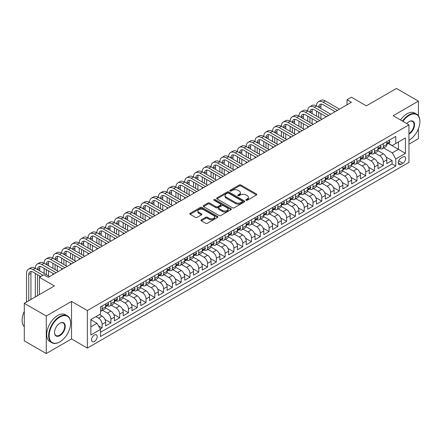 <?xml version="1.0" encoding="UTF-8"?>
<svg xmlns="http://www.w3.org/2000/svg" width="442" height="442" viewBox="0 0 442 442"><rect width="100%" height="100%" fill="white"/><g stroke="black" fill="none" stroke-linecap="round" stroke-linejoin="round"><path stroke-width="0.66" d="M246.067 200.265A0.856 0.492 0 0 0 247.277 200.265L256.443 194.972A1.221 0.702 0 0 0 256.796 194.474A1.221 0.702 0 0 0 256.443 193.977L240.912 185.016A1.221 0.702 0 0 0 239.188 185.016L230.028 190.303A0.856 0.492 0 0 0 229.774 190.651A0.856 0.492 0 0 0 230.028 191.005A0.856 0.492 0 0 0 231.232 191.005L232.42 190.32A3.901 2.254 0 0 1 237.94 190.32L239.232 191.066A3.901 2.254 0 0 1 240.376 192.657A3.901 2.254 0 0 1 239.232 194.253L238.045 194.939A0.856 0.492 0 0 0 237.796 195.287A0.856 0.492 0 0 0 238.045 195.635A0.856 0.492 0 0 0 239.255 195.635L240.442 194.95A3.901 2.254 0 0 1 245.962 194.95L247.255 195.695A3.901 2.254 0 0 1 248.398 197.287A3.901 2.254 0 0 1 247.255 198.883L246.067 199.569A0.856 0.492 0 0 0 245.818 199.917A0.856 0.492 0 0 0 246.067 200.265L246.067 199.569M94.378 341.489A3.978 2.298 120 0 0 96.975 337.986A3.978 2.298 120 0 0 96.362 334.798A3.978 2.298 120 0 0 94.378 334.997A3.978 2.298 120 0 0 91.776 338.5A3.978 2.298 120 0 0 92.389 341.688A3.978 2.298 120 0 0 94.378 341.489M201.325 219.773A1.221 0.702 0 0 0 200.966 220.271A1.221 0.702 0 0 0 201.325 220.768L205.679 223.282A1.221 0.702 0 0 0 207.403 223.282L217.586 217.409A1.221 0.702 0 0 0 217.939 216.912A1.221 0.702 0 0 0 217.586 216.414L202.06 207.447A1.221 0.702 0 0 0 200.331 207.447L190.154 213.326A1.221 0.702 0 0 0 189.8 213.823A1.221 0.702 0 0 0 190.154 214.32L195.414 217.359A1.221 0.702 0 0 0 197.143 217.359L201.497 214.845A1.221 0.702 0 0 0 201.856 214.342A1.221 0.702 0 0 0 201.497 213.845L198.889 212.342A3.265 1.884 0 0 1 197.933 211.011A3.265 1.884 0 0 1 199.944 209.27A3.265 1.884 0 0 1 203.502 209.674L213.724 215.58A3.265 1.884 0 0 1 214.679 216.912A3.265 1.884 0 0 1 212.663 218.652A3.265 1.884 0 0 1 209.11 218.243L207.403 217.26A1.221 0.702 0 0 0 205.679 217.26L201.325 219.773L201.325 220.768L205.679 218.271L205.679 217.26M418.408 115.76L418.408 101.141L396.435 88.461L366.341 105.837L351.401 97.212L347.009 99.748L351.401 102.284L48.244 277.311L43.846 274.775L39.454 277.311L39.454 294.56M46.266 315.997L46.266 353.539L71.527 338.953L71.527 301.411L46.266 315.997L24.299 303.311L54.394 285.935L39.454 277.311M71.527 301.411L87.345 310.544L408.961 124.859L408.961 162.402L87.345 348.086L87.345 310.544M418.408 101.141L393.142 115.727L408.961 124.859M232.503 207.795A1.221 0.702 0 0 0 234.232 207.795L244.409 201.922A1.221 0.702 0 0 0 244.763 201.425A1.221 0.702 0 0 0 244.409 200.922L228.884 191.961A1.221 0.702 0 0 0 227.155 191.961L216.978 197.839A1.221 0.702 0 0 0 216.624 198.336A1.221 0.702 0 0 0 216.978 198.834L232.503 207.795M214.342 200.447A0.856 0.492 0 0 1 215.21 200.569L215.21 199.557L230.995 208.668A1.221 0.702 0 0 1 231.354 209.165A1.221 0.702 0 0 1 230.995 209.663L220.818 215.541A1.221 0.702 0 0 1 219.094 215.541L203.569 206.574L203.569 205.58A1.221 0.702 0 0 0 203.209 206.077A1.221 0.702 0 0 0 203.569 206.574M203.569 205.58L207.922 203.066A1.221 0.702 0 0 1 209.646 203.066L215.945 206.701A1.221 0.702 0 0 0 217.668 206.701L220.558 205.033A1.221 0.702 0 0 0 220.917 204.535A1.221 0.702 0 0 0 220.558 204.038L214.005 200.254A0.856 0.492 0 0 1 213.751 199.906A0.856 0.492 0 0 1 214.282 199.447A0.856 0.492 0 0 1 215.21 199.557M46.266 353.539L24.299 340.859L24.299 303.311M408.961 144.142L418.408 138.689L418.408 128.755M100.284 328.997L102.108 327.947L98.461 325.842M95.958 316.632L98.594 318.152A4.973 2.867 60 0 1 102.108 324.24L105.621 322.212L105.621 325.914L110.898 322.87L104.953 319.439M102.511 310.267L107.378 313.08A4.973 2.867 60 0 1 110.898 319.168L114.412 317.141L114.412 320.842L119.683 317.798L113.738 314.367M111.296 305.195L116.169 308.008A4.973 2.867 60 0 1 119.683 314.096L123.196 312.063L123.196 315.77L128.467 312.726L122.528 309.295M120.086 300.124L124.953 302.936A4.973 2.867 60 0 1 128.467 309.024L131.987 306.991L131.987 310.698L137.258 307.654L131.313 304.223M128.871 295.046L133.744 297.858A4.973 2.867 60 0 1 137.258 303.947L140.771 301.919L140.771 305.621L146.042 302.577L140.103 299.146M137.661 289.974L142.528 292.786A4.973 2.867 60 0 1 146.042 298.875L149.562 296.847L149.562 300.549L154.833 297.505L148.888 294.074M146.446 284.902L151.319 287.714A4.973 2.867 60 0 1 154.833 293.803L158.347 291.77L158.347 295.477L163.617 292.433L157.678 289.002M155.23 279.83L160.103 282.642A4.973 2.867 60 0 1 163.617 288.731L167.131 286.698L167.131 290.405L172.408 287.361L166.463 283.93M164.021 274.753L168.894 277.565A4.973 2.867 60 0 1 172.408 283.654L175.922 281.626L175.922 285.328L181.192 282.283L175.253 278.852M172.805 269.681L177.678 272.493A4.973 2.867 60 0 1 181.192 278.582L184.706 276.554L184.706 280.256L189.983 277.211L184.038 273.78M181.596 264.609L186.469 267.421A4.973 2.867 60 0 1 189.983 273.51L193.497 271.482L193.497 275.184L198.767 272.139L192.828 268.708M190.38 259.537L195.253 262.349A4.973 2.867 60 0 1 198.767 268.438L202.281 266.404L202.281 270.112L207.558 267.067L201.613 263.636M199.171 254.459L204.038 257.272A4.973 2.867 60 0 1 207.558 263.36L211.072 261.332L211.072 265.034L216.342 261.99L210.398 258.559M207.955 249.387L212.829 252.2A4.973 2.867 60 0 1 216.342 258.288L219.856 256.261L219.856 259.962L225.133 256.918L219.188 253.487M216.746 244.315L221.613 247.128A4.973 2.867 60 0 1 225.133 253.216L228.647 251.189L228.647 254.89L233.917 251.846L227.973 248.415M225.53 239.244L230.404 242.056A4.973 2.867 60 0 1 233.917 248.144L237.431 246.111L237.431 249.818L242.702 246.774L236.763 243.343M234.321 234.166L239.188 236.978A4.973 2.867 60 0 1 242.702 243.067L246.222 241.039L246.222 244.741L251.492 241.697L245.548 238.266M243.106 229.094L247.979 231.906A4.973 2.867 60 0 1 251.492 237.995L255.006 235.967L255.006 239.669L260.277 236.625L254.338 233.194M251.896 224.022L256.763 226.834A4.973 2.867 60 0 1 260.277 232.923L263.797 230.895L263.797 234.597L269.067 231.553L263.123 228.122M260.681 218.95L265.554 221.762A4.973 2.867 60 0 1 269.067 227.851L272.581 225.818L272.581 229.525L277.852 226.481L271.913 223.05M269.465 213.873L274.338 216.69A4.973 2.867 60 0 1 277.852 222.774L281.366 220.746L281.366 224.448L286.643 221.403L280.698 217.972M278.256 208.801L283.129 211.613A4.973 2.867 60 0 1 286.643 217.702L290.156 215.674L290.156 219.376L295.427 216.331L289.488 212.9M287.04 203.729L291.913 206.541A4.973 2.867 60 0 1 295.427 212.63L298.941 210.602L298.941 214.304L304.218 211.259L298.273 207.828M295.831 198.657L300.698 201.469A4.973 2.867 60 0 1 304.218 207.558L307.731 205.524L307.731 209.232L313.002 206.187L307.057 202.756M304.615 193.585L309.488 196.397A4.973 2.867 60 0 1 313.002 202.48L316.516 200.453L316.516 204.154L321.793 201.116L315.848 197.685M313.406 188.507L318.273 191.32A4.973 2.867 60 0 1 321.793 197.408L325.306 195.381L325.306 199.082L330.577 196.038L324.632 192.607M322.19 183.436L327.063 186.248A4.973 2.867 60 0 1 330.577 192.336L334.091 190.309L334.091 194.01L339.362 190.966L333.423 187.535M330.981 178.364L335.848 181.176A4.973 2.867 60 0 1 339.362 187.264L342.882 185.231L342.882 188.938L348.152 185.894L342.207 182.463M339.765 173.292L344.638 176.104A4.973 2.867 60 0 1 348.152 182.187L351.666 180.159L351.666 183.861L356.937 180.822L350.998 177.391M348.556 168.214L353.423 171.026A4.973 2.867 60 0 1 356.937 177.115L360.457 175.087L360.457 178.789L365.727 175.745L359.782 172.314M357.34 163.142L362.213 165.954A4.973 2.867 60 0 1 365.727 172.043L369.241 170.015L369.241 173.717L374.512 170.673L368.573 167.242M366.125 158.07L370.998 160.882A4.973 2.867 60 0 1 374.512 166.971L378.026 164.938L378.026 168.645L383.302 165.601L383.302 161.894A4.973 2.867 -120 0 0 379.788 155.811L374.915 152.998M377.358 162.17L383.302 165.601M105.621 322.212A4.973 2.867 -120 0 0 102.108 316.124L99.472 314.605M114.412 317.141A4.973 2.867 -120 0 0 110.898 311.052L105.461 307.914M123.196 312.063A4.973 2.867 -120 0 0 119.683 305.98L114.246 302.842M131.987 306.991A4.973 2.867 -120 0 0 128.467 300.903L123.036 297.764M140.771 301.919A4.973 2.867 -120 0 0 137.258 295.831L131.821 292.692M149.562 296.847A4.973 2.867 -120 0 0 146.042 290.759L140.611 287.62M158.347 291.77A4.973 2.867 -120 0 0 154.833 285.687L149.396 282.548M167.131 286.698A4.973 2.867 -120 0 0 163.617 280.609L158.186 277.471M175.922 281.626A4.973 2.867 -120 0 0 172.408 275.537L166.971 272.399M184.706 276.554A4.973 2.867 -120 0 0 181.192 270.465L175.761 267.327M193.497 271.482A4.973 2.867 -120 0 0 189.983 265.393L184.546 262.255M202.281 266.404A4.973 2.867 -120 0 0 198.767 260.316L193.336 257.183M211.072 261.332A4.973 2.867 -120 0 0 207.558 255.244L202.121 252.106M219.856 256.261A4.973 2.867 -120 0 0 216.342 250.172L210.906 247.034M228.647 251.189A4.973 2.867 -120 0 0 225.133 245.1L219.696 241.962M237.431 246.111A4.973 2.867 -120 0 0 233.917 240.023L228.481 236.89M246.222 241.039A4.973 2.867 -120 0 0 242.702 234.951L237.271 231.812M255.006 235.967A4.973 2.867 -120 0 0 251.492 229.879L246.056 226.74M263.797 230.895A4.973 2.867 -120 0 0 260.277 224.807L254.846 221.669M272.581 225.818A4.973 2.867 -120 0 0 269.067 219.729L263.631 216.597M281.366 220.746A4.973 2.867 -120 0 0 277.852 214.657L272.421 211.519M290.156 215.674A4.973 2.867 -120 0 0 286.643 209.585L281.206 206.447M298.941 210.602A4.973 2.867 -120 0 0 295.427 204.513L289.996 201.375M307.731 205.524A4.973 2.867 -120 0 0 304.218 199.436L298.781 196.303M316.516 200.453A4.973 2.867 -120 0 0 313.002 194.364L307.571 191.226M325.306 195.381A4.973 2.867 -120 0 0 321.793 189.292L316.356 186.154M334.091 190.309A4.973 2.867 -120 0 0 330.577 184.22L325.141 181.082M342.882 185.231A4.973 2.867 -120 0 0 339.362 179.148L333.931 176.01M351.666 180.159A4.973 2.867 -120 0 0 348.152 174.071L342.716 170.932M360.457 175.087A4.973 2.867 -120 0 0 356.937 168.999L351.506 165.861M369.241 170.015A4.973 2.867 -120 0 0 365.727 163.927L360.291 160.789M378.026 164.938A4.973 2.867 -120 0 0 374.512 158.855L369.081 155.717M402.894 156.976L400.966 158.092A3.851 2.227 120 0 0 398.446 161.485A3.851 2.227 120 0 0 399.038 164.573A3.851 2.227 120 0 0 400.966 164.38L402.894 163.264A3.851 2.227 120 0 0 405.413 159.871A3.851 2.227 120 0 0 404.822 156.783A3.851 2.227 120 0 0 402.894 156.976M90.859 326.881L97.013 323.329L100.527 329.417L100.527 336.517L395.778 166.054L395.778 158.954L392.264 152.866L383.7 147.921M100.527 329.417L90.859 334.997L90.859 319.572L100.527 313.991L100.527 306.892L395.778 136.429L395.778 143.528L405.447 137.948L405.447 153.374L395.778 158.954M107.334 305.748L107.378 305.776A4.973 2.867 60 0 0 109.865 306.019L113.379 303.991A4.973 2.867 -120 0 0 114.412 301.715L114.412 298.875M116.124 300.676L116.169 300.704A4.973 2.867 60 0 0 118.655 300.947L122.169 298.919A4.973 2.867 -120 0 0 123.196 296.643L123.196 293.803M124.909 295.604L124.953 295.626A4.973 2.867 60 0 0 127.44 295.875L130.954 293.847A4.973 2.867 -120 0 0 131.987 291.571L131.987 288.725M133.694 290.527L133.744 290.554A4.973 2.867 60 0 0 136.23 290.803L139.744 288.77A4.973 2.867 -120 0 0 140.771 286.493L140.771 283.654M142.484 285.455L142.528 285.482A4.973 2.867 60 0 0 145.015 285.725L148.529 283.698A4.973 2.867 -120 0 0 149.562 281.421L149.562 278.582M151.269 280.383L151.319 280.41A4.973 2.867 60 0 0 153.805 280.653L157.319 278.626A4.973 2.867 -120 0 0 158.347 276.349L158.347 273.51M160.059 275.311L160.103 275.333A4.973 2.867 60 0 0 162.59 275.581L166.104 273.554A4.973 2.867 -120 0 0 167.131 271.277L167.131 268.438M168.844 270.233L168.894 270.261A4.973 2.867 60 0 0 171.374 270.51L174.894 268.476A4.973 2.867 -120 0 0 175.922 266.206L175.922 263.36M177.634 265.161L177.678 265.189A4.973 2.867 60 0 0 180.165 265.432L183.679 263.404A4.973 2.867 -120 0 0 184.706 261.128L184.706 258.288M186.419 260.089L186.469 260.117A4.973 2.867 60 0 0 188.949 260.36L192.469 258.332A4.973 2.867 -120 0 0 193.497 256.056L193.497 253.216M195.209 255.017L195.253 255.04A4.973 2.867 60 0 0 197.74 255.288L201.254 253.26A4.973 2.867 -120 0 0 202.281 250.984L202.281 248.144M203.994 249.94L204.038 249.968A4.973 2.867 60 0 0 206.524 250.216L210.038 248.183A4.973 2.867 -120 0 0 211.072 245.912L211.072 243.067M212.784 244.868L212.829 244.896A4.973 2.867 60 0 0 215.315 245.139L218.829 243.111A4.973 2.867 -120 0 0 219.856 240.835L219.856 237.995M221.569 239.796L221.613 239.824A4.973 2.867 60 0 0 224.1 240.067L227.613 238.039A4.973 2.867 -120 0 0 228.647 235.763L228.647 232.923M230.354 234.724L230.404 234.746A4.973 2.867 60 0 0 232.89 234.995L236.404 232.967A4.973 2.867 -120 0 0 237.431 230.691L237.431 227.851M239.144 229.647L239.188 229.674A4.973 2.867 60 0 0 241.675 229.923L245.188 227.89A4.973 2.867 -120 0 0 246.222 225.619L246.222 222.774M247.929 224.575L247.979 224.602A4.973 2.867 60 0 0 250.465 224.851L253.979 222.818A4.973 2.867 -120 0 0 255.006 220.541L255.006 217.702M256.719 219.503L256.763 219.53A4.973 2.867 60 0 0 259.25 219.773L262.763 217.746A4.973 2.867 -120 0 0 263.797 215.469L263.797 212.63M265.504 214.431L265.554 214.453A4.973 2.867 60 0 0 268.034 214.702L271.554 212.674A4.973 2.867 -120 0 0 272.581 210.398L272.581 207.558M274.294 209.353L274.338 209.381A4.973 2.867 60 0 0 276.825 209.63L280.339 207.596A4.973 2.867 -120 0 0 281.366 205.326L281.366 202.48M283.079 204.281L283.129 204.309A4.973 2.867 60 0 0 285.609 204.558L289.129 202.524A4.973 2.867 -120 0 0 290.156 200.248L290.156 197.408M291.869 199.209L291.913 199.237A4.973 2.867 60 0 0 294.4 199.48L297.914 197.452A4.973 2.867 -120 0 0 298.941 195.176L298.941 192.336M300.654 194.137L300.698 194.16A4.973 2.867 60 0 0 303.184 194.408L306.698 192.38A4.973 2.867 -120 0 0 307.731 190.104L307.731 187.264M309.444 189.06L309.488 189.088A4.973 2.867 60 0 0 311.975 189.336L315.489 187.309A4.973 2.867 -120 0 0 316.516 185.032L316.516 182.187M318.229 183.988L318.273 184.016A4.973 2.867 60 0 0 320.759 184.264L324.273 182.231A4.973 2.867 -120 0 0 325.306 179.955L325.306 177.115M327.014 178.916L327.063 178.944A4.973 2.867 60 0 0 329.55 179.187L333.064 177.159A4.973 2.867 -120 0 0 334.091 174.883L334.091 172.043M335.804 173.844L335.848 173.872A4.973 2.867 60 0 0 338.334 174.115L341.848 172.087A4.973 2.867 -120 0 0 342.882 169.811L342.882 166.971M344.589 168.767L344.638 168.794A4.973 2.867 60 0 0 347.125 169.043L350.639 167.015A4.973 2.867 -120 0 0 351.666 164.739L351.666 161.894M353.379 163.695L353.423 163.722A4.973 2.867 60 0 0 355.909 163.971L359.423 161.938A4.973 2.867 -120 0 0 360.457 159.661L360.457 156.822M362.164 158.623L362.213 158.65A4.973 2.867 60 0 0 364.694 158.893L368.214 156.866A4.973 2.867 -120 0 0 369.241 154.59L369.241 151.75M370.954 153.551L370.998 153.578A4.973 2.867 60 0 0 373.484 153.822L376.998 151.794A4.973 2.867 -120 0 0 378.026 149.518L378.026 146.678M100.527 332.257L392.087 163.927L392.087 160.529L386.816 163.573L386.816 159.866A4.973 2.867 -120 0 0 383.302 153.777L377.866 150.639M379.739 148.479L379.788 148.501A4.973 2.867 -120 0 0 382.269 148.75A4.973 2.867 -120 0 0 383.302 146.473L383.302 143.633M382.269 148.75L385.789 146.722A4.973 2.867 -120 0 0 386.816 144.446L386.816 141.6M102.108 305.98L102.108 308.82A4.973 2.867 60 0 1 101.08 311.096A4.973 2.867 60 0 1 100.527 311.295M101.08 311.096L104.594 309.063A4.973 2.867 -120 0 0 105.621 306.787L105.621 303.947M110.898 300.903L110.898 303.748A4.973 2.867 60 0 1 109.865 306.019M119.683 295.831L119.683 298.67A4.973 2.867 60 0 1 118.655 300.947M128.467 290.759L128.467 293.599A4.973 2.867 60 0 1 127.44 295.875M137.258 285.687L137.258 288.527A4.973 2.867 60 0 1 136.23 290.803M146.042 280.609L146.042 283.455A4.973 2.867 60 0 1 145.015 285.725M154.833 275.537L154.833 278.377A4.973 2.867 60 0 1 153.805 280.653M163.617 270.465L163.617 273.305A4.973 2.867 60 0 1 162.59 275.581M172.408 265.393L172.408 268.233A4.973 2.867 60 0 1 171.374 270.51M181.192 260.316L181.192 263.161A4.973 2.867 60 0 1 180.165 265.432M189.983 255.244L189.983 258.084A4.973 2.867 60 0 1 188.949 260.36M198.767 250.172L198.767 253.012A4.973 2.867 60 0 1 197.74 255.288M207.558 245.1L207.558 247.94A4.973 2.867 60 0 1 206.524 250.216M216.342 240.023L216.342 242.868A4.973 2.867 60 0 1 215.315 245.139M225.133 234.951L225.133 237.79A4.973 2.867 60 0 1 224.1 240.067M233.917 229.879L233.917 232.719A4.973 2.867 60 0 1 232.89 234.995M242.702 224.807L242.702 227.647A4.973 2.867 60 0 1 241.675 229.923M251.492 219.729L251.492 222.575A4.973 2.867 60 0 1 250.465 224.851M260.277 214.657L260.277 217.497A4.973 2.867 60 0 1 259.25 219.773M269.067 209.585L269.067 212.425A4.973 2.867 60 0 1 268.034 214.702M277.852 204.513L277.852 207.353A4.973 2.867 60 0 1 276.825 209.63M286.643 199.436L286.643 202.281A4.973 2.867 60 0 1 285.609 204.558M295.427 194.364L295.427 197.204A4.973 2.867 60 0 1 294.4 199.48M304.218 189.292L304.218 192.132A4.973 2.867 60 0 1 303.184 194.408M313.002 184.22L313.002 187.06A4.973 2.867 60 0 1 311.975 189.336M321.793 179.143L321.793 181.988A4.973 2.867 60 0 1 320.759 184.264M330.577 174.071L330.577 176.91A4.973 2.867 60 0 1 329.55 179.187M339.362 168.999L339.362 171.839A4.973 2.867 60 0 1 338.334 174.115M348.152 163.927L348.152 166.767A4.973 2.867 60 0 1 347.125 169.043M356.937 158.849L356.937 161.695A4.973 2.867 60 0 1 355.909 163.971M365.727 153.777L365.727 156.617A4.973 2.867 60 0 1 364.694 158.893M374.512 148.705L374.512 151.545A4.973 2.867 60 0 1 373.484 153.822M374.512 166.971L374.512 170.673M365.727 172.043L365.727 175.745M356.937 177.115L356.937 180.822M348.152 182.187L348.152 185.894M339.362 187.264L339.362 190.966M330.577 192.336L330.577 196.038M321.793 197.408L321.793 201.116M313.002 202.48L313.002 206.187M304.218 207.558L304.218 211.259M295.427 212.63L295.427 216.331M286.643 217.702L286.643 221.403M277.852 222.774L277.852 226.481M269.067 227.851L269.067 231.553M260.277 232.923L260.277 236.625M251.492 237.995L251.492 241.697M242.702 243.067L242.702 246.774M233.917 248.144L233.917 251.846M225.133 253.216L225.133 256.918M216.342 258.288L216.342 261.99M207.558 263.36L207.558 267.067M198.767 268.438L198.767 272.139M189.983 273.51L189.983 277.211M181.192 278.582L181.192 282.283M172.408 283.654L172.408 287.361M163.617 288.731L163.617 292.433M154.833 293.803L154.833 297.505M146.042 298.875L146.042 302.577M137.258 303.947L137.258 307.654M128.467 309.024L128.467 312.726M119.683 314.096L119.683 317.798M110.898 319.168L110.898 322.87M102.108 324.24L102.108 327.947M97.013 323.329L90.859 319.776M392.264 152.866L398.413 149.313L398.413 142.009L405.447 137.948M388.352 143.506L405.447 153.374M388.529 143.401L392.264 145.562L395.778 143.528M71.527 338.953L87.345 348.086M347.009 99.748L347.009 104.82M386.148 157.098L392.087 160.529M392.087 163.927L395.778 166.054M246.409 200.386L247.255 199.9A3.901 2.254 0 0 0 248.398 198.303L248.398 197.287M240.376 192.657L240.376 193.673A3.901 2.254 0 0 1 239.232 195.265L238.387 195.756M256.426 194.983L240.912 186.027A1.221 0.702 0 0 0 239.188 186.027L230.365 191.121M244.393 201.928L228.884 192.977A1.221 0.702 0 0 0 227.155 192.977L216.994 198.845M242.249 201.773A0.856 0.492 0 0 0 242.503 201.425A0.856 0.492 0 0 0 242.249 201.071L228.625 193.204A0.856 0.492 0 0 0 227.415 193.204L226.166 193.928A3.901 2.254 0 0 0 225.022 195.524A3.901 2.254 0 0 0 226.166 197.115L235.481 202.491A3.901 2.254 0 0 0 241 202.491L242.249 201.773L242.249 202.784A0.856 0.492 0 0 0 242.503 202.436L242.503 201.425M225.022 195.524L225.022 196.535A3.901 2.254 0 0 0 226.166 198.132L226.166 197.115M242.249 202.784L241 203.508A3.901 2.254 0 0 1 235.481 203.508L226.166 198.132M203.585 206.585L207.922 204.082L207.922 203.066M220.917 204.535L220.917 205.552A1.221 0.702 0 0 1 220.558 206.049L217.668 207.718A1.221 0.702 0 0 1 215.945 207.718L209.646 204.082A1.221 0.702 0 0 0 207.922 204.082M215.21 200.569L230.978 209.674M222.481 210.475A3.265 1.884 0 0 0 226.033 210.884A3.265 1.884 0 0 0 228.05 209.143A3.265 1.884 0 0 0 227.094 207.812L223.492 205.729A1.221 0.702 0 0 0 221.768 205.729L218.878 207.397A1.221 0.702 0 0 0 218.519 207.895A1.221 0.702 0 0 0 218.878 208.392L222.481 210.475L222.481 211.486A3.265 1.884 0 0 0 226.033 211.895A3.265 1.884 0 0 0 228.05 210.154L228.05 209.143M218.519 207.895L218.519 208.911A1.221 0.702 0 0 0 218.878 209.409L218.878 208.392M222.481 211.486L218.878 209.409M214.679 216.912L214.679 217.923A3.265 1.884 0 0 1 212.663 219.663A3.265 1.884 0 0 1 209.11 219.254L207.403 218.271A1.221 0.702 0 0 0 205.679 218.271M197.933 211.011L197.933 212.022A3.265 1.884 0 0 0 198.889 213.353L198.889 212.342M201.48 214.851L198.889 213.353M217.586 216.414L217.586 217.409L202.06 208.464A1.221 0.702 0 0 0 200.331 208.464L190.171 214.331M389.142 140.258L389.894 141.55A3.293 1.901 60 0 1 389.209 143.009L387.54 143.97A3.293 1.901 -120 0 0 388.115 143.214L388.043 142.921M26.537 302.019L26.537 273.405A9.321 5.381 60 0 1 28.47 269.139L30.664 267.874A9.321 5.381 60 0 1 35.327 268.333A9.321 5.381 60 0 1 37.255 264.067L39.454 262.797A9.321 5.381 60 0 1 44.112 263.261A9.321 5.381 60 0 1 46.04 258.995L48.239 257.725A9.321 5.381 60 0 1 52.902 258.189A9.321 5.381 60 0 1 54.83 253.918L57.029 252.653A9.321 5.381 60 0 1 61.687 253.111A9.321 5.381 60 0 1 63.615 248.846L65.814 247.581A9.321 5.381 60 0 1 70.471 248.039A9.321 5.381 60 0 1 72.405 243.774L74.599 242.503A9.321 5.381 60 0 1 79.262 242.967A9.321 5.381 60 0 1 81.19 238.702L83.389 237.431A9.321 5.381 60 0 1 88.046 237.895A9.321 5.381 60 0 1 89.98 233.625L92.174 232.359A9.321 5.381 60 0 1 96.837 232.818A9.321 5.381 60 0 1 98.765 228.553L100.964 227.287A9.321 5.381 60 0 1 105.621 227.746A9.321 5.381 60 0 1 107.555 223.481L109.749 222.21A9.321 5.381 60 0 1 114.412 222.674A9.321 5.381 60 0 1 116.34 218.409L118.539 217.138A9.321 5.381 60 0 1 123.196 217.602A9.321 5.381 60 0 1 125.13 213.337L127.324 212.066A9.321 5.381 60 0 1 131.987 212.53A9.321 5.381 60 0 1 133.915 208.259L136.114 206.994A9.321 5.381 60 0 1 140.771 207.453A9.321 5.381 60 0 1 142.705 203.187L144.899 201.917A9.321 5.381 60 0 1 149.562 202.381A9.321 5.381 60 0 1 151.49 198.115L153.689 196.845A9.321 5.381 60 0 1 158.347 197.309A9.321 5.381 60 0 1 160.275 193.043L162.474 191.773A9.321 5.381 60 0 1 167.131 192.237A9.321 5.381 60 0 1 169.065 187.966L171.258 186.701A9.321 5.381 60 0 1 175.922 187.159A9.321 5.381 60 0 1 177.85 182.894L180.049 181.629A9.321 5.381 60 0 1 184.706 182.087A9.321 5.381 60 0 1 186.64 177.822L188.833 176.551A9.321 5.381 60 0 1 193.497 177.015A9.321 5.381 60 0 1 195.425 172.75L197.624 171.479A9.321 5.381 60 0 1 202.281 171.944A9.321 5.381 60 0 1 204.215 167.673L206.408 166.407A9.321 5.381 60 0 1 211.072 166.866A9.321 5.381 60 0 1 213 162.601L215.199 161.336A9.321 5.381 60 0 1 219.856 161.794A9.321 5.381 60 0 1 221.79 157.529L223.983 156.258A9.321 5.381 60 0 1 228.647 156.722A9.321 5.381 60 0 1 230.575 152.457L232.774 151.186A9.321 5.381 60 0 1 237.431 151.65A9.321 5.381 60 0 1 239.365 147.379L241.559 146.114A9.321 5.381 60 0 1 246.222 146.573A9.321 5.381 60 0 1 248.15 142.307L250.349 141.042A9.321 5.381 60 0 1 255.006 141.501A9.321 5.381 60 0 1 256.935 137.235L259.134 135.965A9.321 5.381 60 0 1 263.797 136.429A9.321 5.381 60 0 1 265.725 132.164L267.924 130.893A9.321 5.381 60 0 1 272.581 131.357A9.321 5.381 60 0 1 274.51 127.086L276.709 125.821A9.321 5.381 60 0 1 281.366 126.279A9.321 5.381 60 0 1 283.3 122.014L285.493 120.749A9.321 5.381 60 0 1 290.156 121.207A9.321 5.381 60 0 1 292.085 116.942L294.284 115.671A9.321 5.381 60 0 1 298.941 116.135A9.321 5.381 60 0 1 300.875 111.87L303.068 110.599A9.321 5.381 60 0 1 307.731 111.064A9.321 5.381 60 0 1 309.66 106.793L311.859 105.528A9.321 5.381 60 0 1 316.516 105.986A9.321 5.381 60 0 1 318.45 101.721L320.643 100.456A9.321 5.381 60 0 1 325.306 100.914L339.539 109.135M318.45 101.721A9.321 5.381 60 0 1 323.108 102.185L337.345 110.401M386.927 144.125L386.938 144.125A3.293 1.901 -120 0 0 387.54 143.97M387.689 142.97L388.115 143.214L387.059 143.821A3.293 1.901 60 0 1 386.816 144.291M335.147 111.671L323.108 104.721A6.216 3.586 -120 0 0 320.002 104.411A6.216 3.586 -120 0 0 318.715 107.257L320.909 105.986L320.909 108.528M321.301 104.124A6.216 3.586 -120 0 0 320.909 105.986M318.715 112.329L318.715 117.401M320.909 113.6L320.909 118.671M316.516 122.428L316.516 121.207M316.516 116.135L316.516 111.064M408.961 140.285L408.961 140.285A15.161 8.752 120 0 0 409.182 140.158L409.182 140.158A15.161 8.752 120 0 0 419.9 121.589A15.161 8.752 120 0 0 409.182 115.401A15.161 8.752 120 0 0 402.905 121.362M402.452 121.102A15.536 8.967 -60 0 1 408.916 114.942A15.536 8.967 -60 0 1 416.684 114.174A15.536 8.967 -60 0 1 419.9 121.285A15.536 8.967 -60 0 1 419.9 121.44M406.795 123.611A7.58 4.376 -60 0 1 409.182 121.589A7.58 4.376 -60 0 1 414.541 124.683A7.58 4.376 -60 0 1 409.182 133.97A7.58 4.376 -60 0 1 408.961 134.092M400.518 119.986A15.536 8.967 -60 0 1 406.983 113.826A15.536 8.967 -60 0 1 414.751 113.058L416.684 114.174M408.961 133.484A7.21 4.16 120 0 0 413.635 127.13A7.21 4.16 120 0 0 412.519 121.384A7.21 4.16 120 0 0 409.043 121.666M59.62 341.97L59.885 341.821A15.161 8.752 120 0 0 70.604 323.251A15.161 8.752 120 0 0 59.885 317.063A15.161 8.752 120 0 0 49.167 335.633A15.161 8.752 120 0 0 59.885 341.821L59.62 341.975A15.536 8.967 -60 0 1 59.62 341.975A15.536 8.967 -60 0 1 51.852 342.743A15.536 8.967 -60 0 1 49.476 330.296A15.536 8.967 -60 0 1 59.62 316.605A15.536 8.967 -60 0 1 67.388 315.837A15.536 8.967 -60 0 1 70.604 322.947A15.536 8.967 -60 0 1 70.604 323.102M59.885 335.633A7.58 4.376 -60 0 1 54.526 332.539A7.58 4.376 -60 0 1 59.885 323.251L59.885 323.251A7.58 4.376 -60 0 1 65.245 326.345A7.58 4.376 -60 0 1 59.885 335.633M54.526 332.378A7.21 4.16 120 0 0 56.018 335.533A7.21 4.16 120 0 0 59.62 335.174A7.21 4.16 120 0 0 64.333 328.82A7.21 4.16 120 0 0 63.228 323.047A7.21 4.16 120 0 0 59.753 323.329M51.852 342.743L49.924 341.627A15.536 8.967 -60 0 1 47.543 329.179A15.536 8.967 -60 0 1 57.687 315.489A15.536 8.967 -60 0 1 65.455 314.721L67.388 315.837M24.299 326.649A15.536 8.967 -60 0 1 24.299 311.433M380.358 145.33L381.103 146.628A3.293 1.901 60 0 1 380.424 148.081L378.75 149.048A3.293 1.901 -120 0 0 379.324 148.285L379.258 147.998M309.66 106.793A9.321 5.381 60 0 1 314.323 107.257L316.516 105.986L330.754 114.207M314.323 107.257L328.555 115.478M378.137 149.203L378.153 149.203A3.293 1.901 -120 0 0 378.75 149.048M378.899 148.042L379.324 148.285L378.269 148.899A3.293 1.901 60 0 1 378.026 149.363M326.362 116.743L314.323 109.793A6.216 3.586 -120 0 0 311.212 109.483A6.216 3.586 -120 0 0 309.925 112.329L312.124 111.064L312.124 113.6M312.511 109.202A6.216 3.586 -120 0 0 312.124 111.064M309.925 117.401L309.925 122.478M312.124 118.671L312.124 123.743M307.731 127.5L307.731 126.279M307.731 121.207L307.731 116.135M371.567 150.407L372.319 151.7A3.293 1.901 60 0 1 371.634 153.153L369.965 154.12A3.293 1.901 -120 0 0 370.54 153.363L370.468 153.07M300.875 111.87A9.321 5.381 60 0 1 305.532 112.329L307.731 111.064L321.964 119.279M305.532 112.329L319.77 120.55M369.352 154.275L369.363 154.275A3.293 1.901 -120 0 0 369.965 154.12M370.114 153.114L370.54 153.363L369.484 153.971A3.293 1.901 60 0 1 369.241 154.44M317.571 121.815L305.532 114.865A6.216 3.586 -120 0 0 302.427 114.561A6.216 3.586 -120 0 0 301.14 117.401L303.339 116.135L303.339 118.671M303.726 114.274A6.216 3.586 -120 0 0 303.339 116.135M301.14 122.478L301.14 127.55M303.339 123.743L303.339 128.821M298.941 132.572L298.941 131.357M298.941 126.279L298.941 121.207M362.783 155.479L363.528 156.772A3.293 1.901 60 0 1 362.849 158.23L361.18 159.192A3.293 1.901 -120 0 0 361.749 158.435L361.683 158.142M292.085 116.942A9.321 5.381 60 0 1 296.748 117.401L298.941 116.135L313.179 124.351M296.748 117.401L310.98 125.622M360.562 159.347L360.578 159.347A3.293 1.901 -120 0 0 361.18 159.192M361.324 158.186L361.749 158.435L360.7 159.043A3.293 1.901 60 0 1 360.457 159.512M308.787 126.893L296.748 119.942A6.216 3.586 -120 0 0 293.637 119.633A6.216 3.586 -120 0 0 292.355 122.478L294.549 121.207L294.549 123.743M294.941 119.346A6.216 3.586 -120 0 0 294.549 121.207M292.355 127.55L292.355 132.622M294.549 128.821L294.549 133.893M290.156 137.644L290.156 136.429M290.156 131.357L290.156 126.279M353.998 160.551L354.744 161.844A3.293 1.901 60 0 1 354.059 163.302L352.39 164.264A3.293 1.901 -120 0 0 352.965 163.507L352.893 163.214M283.3 122.014A9.321 5.381 60 0 1 287.957 122.478L290.156 121.207L304.389 129.429M287.957 122.478L302.195 130.694M351.777 164.418L351.788 164.418A3.293 1.901 -120 0 0 352.39 164.264M352.539 163.264L352.965 163.507L351.909 164.115A3.293 1.901 60 0 1 351.666 164.584M299.996 131.965L287.957 125.014A6.216 3.586 -120 0 0 284.852 124.705A6.216 3.586 -120 0 0 283.565 127.55L285.764 126.279L285.764 128.821M286.151 124.417A6.216 3.586 -120 0 0 285.764 126.279M283.565 132.622L283.565 137.694M285.764 133.893L285.764 138.965M281.366 142.716L281.366 141.501M281.366 136.429L281.366 131.357M345.208 165.623L345.953 166.916A3.293 1.901 60 0 1 345.274 168.374L343.605 169.341A3.293 1.901 -120 0 0 344.174 168.579L344.108 168.286M274.51 127.086A9.321 5.381 60 0 1 279.173 127.55L281.366 126.279L295.604 134.501M279.173 127.55L293.405 135.766M342.992 169.496L343.003 169.496A3.293 1.901 -120 0 0 343.605 169.341M343.749 168.336L344.174 168.579L343.125 169.192A3.293 1.901 60 0 1 342.882 169.656M291.212 137.037L279.173 130.086A6.216 3.586 -120 0 0 276.068 129.777A6.216 3.586 -120 0 0 274.78 132.622L276.974 131.357L276.974 133.893M277.366 129.495A6.216 3.586 -120 0 0 276.974 131.357M274.78 137.694L274.78 142.772M276.974 138.965L276.974 144.037M272.581 147.794L272.581 146.573M272.581 141.501L272.581 136.429M336.423 170.7L337.169 171.993A3.293 1.901 60 0 1 336.484 173.446L334.815 174.413A3.293 1.901 -120 0 0 335.39 173.656L335.318 173.363M265.725 132.164A9.321 5.381 60 0 1 270.382 132.622L272.581 131.357L286.819 139.573M270.382 132.622L284.62 140.843M334.202 174.568L334.213 174.568A3.293 1.901 -120 0 0 334.815 174.413M334.964 173.408L335.39 173.656L334.334 174.264A3.293 1.901 60 0 1 334.091 174.734M282.421 142.109L270.382 135.158A6.216 3.586 -120 0 0 267.277 134.854A6.216 3.586 -120 0 0 265.99 137.694L268.189 136.429L268.189 138.965M268.576 134.567A6.216 3.586 -120 0 0 268.189 136.429M265.99 142.772L265.99 147.843M268.189 144.037L268.189 149.109M263.797 152.866L263.797 151.65M263.797 146.573L263.797 141.501M327.632 175.772L328.378 177.065A3.293 1.901 60 0 1 327.699 178.524L326.03 179.485A3.293 1.901 -120 0 0 326.605 178.728L326.533 178.435M256.935 137.235A9.321 5.381 60 0 1 261.598 137.694L263.797 136.429L278.029 144.644M261.598 137.694L275.83 145.915M325.417 179.64L325.428 179.64A3.293 1.901 -120 0 0 326.03 179.485M326.179 178.48L326.605 178.728L325.55 179.336A3.293 1.901 60 0 1 325.306 179.806M273.637 147.186L261.598 140.236A6.216 3.586 -120 0 0 258.493 139.926A6.216 3.586 -120 0 0 257.205 142.772L259.399 141.501L259.399 144.037M259.791 139.639A6.216 3.586 -120 0 0 259.399 141.501M257.205 147.843L257.205 152.915M259.399 149.109L259.399 154.186M255.006 157.938L255.006 156.722M255.006 151.65L255.006 146.573M318.848 180.844L319.594 182.137A3.293 1.901 60 0 1 318.909 183.596L317.24 184.557A3.293 1.901 -120 0 0 317.815 183.8L317.748 183.507M248.15 142.307A9.321 5.381 60 0 1 252.807 142.772L255.006 141.501L269.244 149.722M252.807 142.772L267.045 150.987M316.627 184.712L316.643 184.712A3.293 1.901 -120 0 0 317.24 184.557M317.389 183.557L317.815 183.8L316.759 184.408A3.293 1.901 60 0 1 316.516 184.878M264.846 152.258L252.807 145.308A6.216 3.586 -120 0 0 249.702 144.998A6.216 3.586 -120 0 0 248.415 147.843L250.614 146.573L250.614 149.109M251.001 144.711A6.216 3.586 -120 0 0 250.614 146.573M248.415 152.915L248.415 157.987M250.614 154.186L250.614 159.258M246.222 163.01L246.222 161.794M246.222 156.722L246.222 151.65M310.057 185.916L310.803 187.209A3.293 1.901 60 0 1 310.124 188.668L308.455 189.635A3.293 1.901 -120 0 0 309.03 188.872L308.958 188.579M239.365 147.379A9.321 5.381 60 0 1 244.023 147.843L246.222 146.573L260.454 154.794M244.023 147.843L258.261 156.059M307.842 189.789L307.853 189.789A3.293 1.901 -120 0 0 308.455 189.635M308.604 188.629L309.03 188.872L307.975 189.485A3.293 1.901 60 0 1 307.731 189.95M256.062 157.33L244.023 150.379A6.216 3.586 -120 0 0 240.918 150.07A6.216 3.586 -120 0 0 239.63 152.915L241.824 151.65L241.824 154.186M242.216 149.783A6.216 3.586 -120 0 0 241.824 151.65M239.63 157.987L239.63 163.065M241.824 159.258L241.824 164.33M237.431 168.087L237.431 166.866M237.431 161.794L237.431 156.722M301.273 190.994L302.019 192.287A3.293 1.901 60 0 1 301.339 193.74L299.665 194.707A3.293 1.901 -120 0 0 300.24 193.95L300.173 193.657M230.575 152.457A9.321 5.381 60 0 1 235.238 152.915L237.431 151.65L251.669 159.866M235.238 152.915L249.47 161.137M299.052 194.861L299.068 194.861A3.293 1.901 -120 0 0 299.665 194.707M299.814 193.701L300.24 193.95L299.184 194.557A3.293 1.901 60 0 1 298.941 195.027M247.271 162.402L235.238 155.451A6.216 3.586 -120 0 0 232.127 155.148A6.216 3.586 -120 0 0 230.84 157.987L233.039 156.722L233.039 159.258M233.426 154.86A6.216 3.586 -120 0 0 233.039 156.722M230.84 163.065L230.84 168.137M233.039 164.33L233.039 169.402M228.647 173.159L228.647 171.944M228.647 166.866L228.647 161.794M292.482 196.066L293.228 197.359A3.293 1.901 60 0 1 292.549 198.817L290.88 199.778A3.293 1.901 -120 0 0 291.455 199.022L291.383 198.729M221.79 157.529A9.321 5.381 60 0 1 226.448 157.987L228.647 156.722L242.879 164.938M226.448 157.987L240.686 166.209M290.267 199.933L290.278 199.933A3.293 1.901 -120 0 0 290.88 199.778M291.029 198.773L291.455 199.022L290.4 199.629A3.293 1.901 60 0 1 290.156 200.099M238.487 167.479L226.448 160.529A6.216 3.586 -120 0 0 223.343 160.219A6.216 3.586 -120 0 0 222.055 163.065L224.249 161.794L224.249 164.33M224.641 159.932A6.216 3.586 -120 0 0 224.249 161.794M222.055 168.137L222.055 173.209M224.249 169.402L224.249 174.48M219.856 178.231L219.856 177.015M219.856 171.944L219.856 166.866M283.698 201.138L284.444 202.43A3.293 1.901 60 0 1 283.764 203.889L282.09 204.85A3.293 1.901 -120 0 0 282.665 204.093L282.598 203.801M213 162.601A9.321 5.381 60 0 1 217.663 163.065L219.856 161.794L234.094 170.015M217.663 163.065L231.895 171.281M281.477 205.005L281.493 205.005A3.293 1.901 -120 0 0 282.09 204.85M282.239 203.85L282.665 204.093L281.609 204.701A3.293 1.901 60 0 1 281.366 205.171M229.702 172.551L217.663 165.601A6.216 3.586 -120 0 0 214.552 165.291A6.216 3.586 -120 0 0 213.265 168.137L215.464 166.866L215.464 169.402M215.851 165.004A6.216 3.586 -120 0 0 215.464 166.866M213.265 173.209L213.265 178.281M215.464 174.48L215.464 179.551M211.072 183.303L211.072 182.087M211.072 177.015L211.072 171.944M274.907 206.21L275.659 207.502A3.293 1.901 60 0 1 274.974 208.961L273.305 209.928A3.293 1.901 -120 0 0 273.88 209.165L273.808 208.873M204.215 167.673A9.321 5.381 60 0 1 208.873 168.137L211.072 166.866L225.304 175.087M208.873 168.137L223.111 176.352M272.692 210.083L272.703 210.083A3.293 1.901 -120 0 0 273.305 209.928M273.454 208.922L273.88 209.165L272.825 209.773A3.293 1.901 60 0 1 272.581 210.243M220.912 177.623L208.873 170.673A6.216 3.586 -120 0 0 205.768 170.363A6.216 3.586 -120 0 0 204.48 173.209L206.679 171.944L206.679 174.48M207.066 170.076A6.216 3.586 -120 0 0 206.679 171.944M204.48 178.281L204.48 183.358M206.679 179.551L206.679 184.623M202.281 188.38L202.281 187.159M202.281 182.087L202.281 177.015M266.123 211.287L266.869 212.58A3.293 1.901 60 0 1 266.189 214.033L264.52 215A3.293 1.901 -120 0 0 265.089 214.243L265.023 213.95M195.425 172.75A9.321 5.381 60 0 1 200.088 173.209L202.281 171.944L216.519 180.159M200.088 173.209L214.32 181.43M263.902 215.155L263.918 215.155A3.293 1.901 -120 0 0 264.52 215M264.664 213.994L265.089 214.243L264.034 214.851A3.293 1.901 60 0 1 263.797 215.32M212.127 182.695L200.088 175.745A6.216 3.586 -120 0 0 196.977 175.441A6.216 3.586 -120 0 0 195.69 178.281L197.889 177.015L197.889 179.551M198.281 175.154A6.216 3.586 -120 0 0 197.889 177.015M195.69 183.358L195.69 188.43M197.889 184.623L197.889 189.695M193.497 193.452L193.497 192.237M193.497 187.159L193.497 182.087M257.338 216.359L258.084 217.652A3.293 1.901 60 0 1 257.399 219.11L255.73 220.072A3.293 1.901 -120 0 0 256.305 219.315L256.233 219.022M186.64 177.822A9.321 5.381 60 0 1 191.298 178.281L193.497 177.015L207.729 185.231M191.298 178.281L205.536 186.502M255.117 220.227L255.128 220.227A3.293 1.901 -120 0 0 255.73 220.072M255.879 219.066L256.305 219.315L255.249 219.923A3.293 1.901 60 0 1 255.006 220.392M203.337 187.767L191.298 180.817A6.216 3.586 -120 0 0 188.193 180.513A6.216 3.586 -120 0 0 186.905 183.358L189.104 182.087L189.104 184.623M189.491 180.225A6.216 3.586 -120 0 0 189.104 182.087M186.905 188.43L186.905 193.502M189.104 189.695L189.104 194.773M184.706 198.524L184.706 197.309M184.706 192.237L184.706 187.159M248.548 221.431L249.294 222.724A3.293 1.901 60 0 1 248.614 224.182L246.945 225.144A3.293 1.901 -120 0 0 247.514 224.387L247.448 224.094M177.85 182.894A9.321 5.381 60 0 1 182.513 183.358L184.706 182.087L198.944 190.309M182.513 183.358L196.745 191.574M246.332 225.298L246.343 225.298A3.293 1.901 -120 0 0 246.945 225.144M247.089 224.144L247.514 224.387L246.465 224.995A3.293 1.901 60 0 1 246.222 225.464M194.552 192.845L182.513 185.894A6.216 3.586 -120 0 0 179.402 185.585A6.216 3.586 -120 0 0 178.12 188.43L180.314 187.159L180.314 189.695M180.706 185.297A6.216 3.586 -120 0 0 180.314 187.159M178.12 193.502L178.12 198.574M180.314 194.773L180.314 199.845M175.922 203.596L175.922 202.381M175.922 197.309L175.922 192.237M239.763 226.503L240.509 227.796A3.293 1.901 60 0 1 239.824 229.254L238.155 230.221A3.293 1.901 -120 0 0 238.73 229.459L238.658 229.166M169.065 187.966A9.321 5.381 60 0 1 173.723 188.43L175.922 187.159L190.154 195.381M173.723 188.43L187.96 196.646M237.542 230.376L237.553 230.37A3.293 1.901 -120 0 0 238.155 230.221M238.304 229.216L238.73 229.459L237.674 230.067A3.293 1.901 60 0 1 237.431 230.536M185.762 197.917L173.723 190.966A6.216 3.586 -120 0 0 170.618 190.657A6.216 3.586 -120 0 0 169.33 193.502L171.529 192.237L171.529 194.773M171.916 190.369A6.216 3.586 -120 0 0 171.529 192.237M169.33 198.574L169.33 203.651M171.529 199.845L171.529 204.917M167.131 208.674L167.131 207.453M167.131 202.381L167.131 197.309M230.973 231.58L231.718 232.873A3.293 1.901 60 0 1 231.039 234.326L229.37 235.293A3.293 1.901 -120 0 0 229.945 234.536L229.873 234.243M160.275 193.043A9.321 5.381 60 0 1 164.938 193.502L167.131 192.237L181.369 200.453M164.938 193.502L179.17 201.723M228.757 235.448L228.768 235.448A3.293 1.901 -120 0 0 229.37 235.293M229.52 234.288L229.945 234.536L228.89 235.144A3.293 1.901 60 0 1 228.647 235.614M176.977 202.988L164.938 196.038A6.216 3.586 -120 0 0 161.833 195.734A6.216 3.586 -120 0 0 160.545 198.574L162.739 197.309L162.739 199.845M163.131 195.447A6.216 3.586 -120 0 0 162.739 197.309M160.545 203.651L160.545 208.723M162.739 204.917L162.739 209.989M158.347 213.746L158.347 212.53M158.347 207.453L158.347 202.381M222.188 236.652L222.934 237.945A3.293 1.901 60 0 1 222.249 239.404L220.58 240.365A3.293 1.901 -120 0 0 221.155 239.608L221.083 239.315M151.49 198.115A9.321 5.381 60 0 1 156.148 198.574L158.347 197.309L172.584 205.524M156.148 198.574L170.385 206.795M219.967 240.52L219.983 240.52A3.293 1.901 -120 0 0 220.58 240.365M220.729 239.36L221.155 239.608L220.099 240.216A3.293 1.901 60 0 1 219.856 240.686M168.187 208.06L156.148 201.11A6.216 3.586 -120 0 0 153.042 200.806A6.216 3.586 -120 0 0 151.755 203.651L153.954 202.381L153.954 204.917M154.341 200.519A6.216 3.586 -120 0 0 153.954 202.381M151.755 208.723L151.755 213.795M153.954 209.989L153.954 215.066M149.562 218.818L149.562 217.602M149.562 212.53L149.562 207.453M213.398 241.724L214.143 243.017A3.293 1.901 60 0 1 213.464 244.476L211.795 245.437A3.293 1.901 -120 0 0 212.37 244.68L212.298 244.387M142.705 203.187A9.321 5.381 60 0 1 147.363 203.651L149.562 202.381L163.794 210.602M147.363 203.651L161.595 211.867M211.182 245.592L211.193 245.592A3.293 1.901 -120 0 0 211.795 245.437M211.945 244.437L212.37 244.68L211.315 245.288A3.293 1.901 60 0 1 211.072 245.758M159.402 213.138L147.363 206.187A6.216 3.586 -120 0 0 144.258 205.878A6.216 3.586 -120 0 0 142.97 208.723L145.164 207.453L145.164 209.989M145.556 205.591A6.216 3.586 -120 0 0 145.164 207.453M142.97 213.795L142.97 218.867M145.164 215.066L145.164 220.138M140.771 223.89L140.771 222.674M140.771 217.602L140.771 212.53M204.613 246.796L205.359 248.089A3.293 1.901 60 0 1 204.679 249.548L203.005 250.515A3.293 1.901 -120 0 0 203.58 249.752L203.513 249.459M133.915 208.259A9.321 5.381 60 0 1 138.578 208.723L140.771 207.453L155.009 215.674M138.578 208.723L152.81 216.939M202.392 250.664L202.408 250.664A3.293 1.901 -120 0 0 203.005 250.515M203.154 249.509L203.58 249.752L202.524 250.36A3.293 1.901 60 0 1 202.281 250.829M150.612 218.21L138.578 211.259A6.216 3.586 -120 0 0 135.467 210.95A6.216 3.586 -120 0 0 134.18 213.795L136.379 212.53L136.379 215.066M136.766 210.663A6.216 3.586 -120 0 0 136.379 212.53M134.18 218.867L134.18 223.945M136.379 220.138L136.379 225.21M131.987 228.967L131.987 227.746M131.987 222.674L131.987 217.602M195.823 251.868L196.568 253.167A3.293 1.901 60 0 1 195.889 254.62L194.22 255.587A3.293 1.901 -120 0 0 194.795 254.824L194.723 254.537M125.13 213.337A9.321 5.381 60 0 1 129.788 213.795L131.987 212.53L146.219 220.746M129.788 213.795L144.026 222.017M193.607 255.741L193.618 255.741A3.293 1.901 -120 0 0 194.22 255.587M194.37 254.581L194.795 254.824L193.74 255.437A3.293 1.901 60 0 1 193.497 255.901M141.827 223.282L129.788 216.331A6.216 3.586 -120 0 0 126.683 216.022A6.216 3.586 -120 0 0 125.395 218.867L127.589 217.602L127.589 220.138M127.981 215.74A6.216 3.586 -120 0 0 127.589 217.602M125.395 223.945L125.395 229.017M127.589 225.21L127.589 230.282M123.196 234.039L123.196 232.818M123.196 227.746L123.196 222.674M187.038 256.946L187.784 258.238A3.293 1.901 60 0 1 187.104 259.697L185.43 260.658A3.293 1.901 -120 0 0 186.005 259.902L185.938 259.609M116.34 218.409A9.321 5.381 60 0 1 121.003 218.867L123.196 217.602L137.434 225.818M121.003 218.867L135.235 227.089M184.817 260.813L184.833 260.813A3.293 1.901 -120 0 0 185.43 260.658M185.579 259.653L186.005 259.902L184.949 260.509A3.293 1.901 60 0 1 184.706 260.979M133.042 228.354L121.003 221.403A6.216 3.586 -120 0 0 117.892 221.099A6.216 3.586 -120 0 0 116.605 223.945L118.804 222.674L118.804 225.21M119.191 220.812A6.216 3.586 -120 0 0 118.804 222.674M116.605 229.017L116.605 234.089M118.804 230.282L118.804 235.359M114.412 239.111L114.412 237.895M114.412 232.818L114.412 227.746M178.248 262.018L178.999 263.31A3.293 1.901 60 0 1 178.314 264.769L176.645 265.73A3.293 1.901 -120 0 0 177.22 264.973L177.148 264.681M107.555 223.481A9.321 5.381 60 0 1 112.213 223.945L114.412 222.674L128.644 230.895M112.213 223.945L126.451 232.16M176.032 265.885L176.043 265.885A3.293 1.901 -120 0 0 176.645 265.73M176.794 264.73L177.22 264.973L176.165 265.581A3.293 1.901 60 0 1 175.922 266.051M124.252 233.431L112.213 226.481A6.216 3.586 -120 0 0 109.108 226.171A6.216 3.586 -120 0 0 107.82 229.017L110.019 227.746L110.019 230.282M110.406 225.884A6.216 3.586 -120 0 0 110.019 227.746M107.82 234.089L107.82 239.161M110.019 235.359L110.019 240.431M105.621 244.183L105.621 242.967M105.621 237.895L105.621 232.818M169.463 267.09L170.209 268.382A3.293 1.901 60 0 1 169.529 269.841L167.861 270.808A3.293 1.901 -120 0 0 168.43 270.045L168.363 269.753M98.765 228.553A9.321 5.381 60 0 1 103.428 229.017L105.621 227.746L119.859 235.967M103.428 229.017L117.66 237.232M167.242 270.957L167.258 270.957A3.293 1.901 -120 0 0 167.861 270.808M168.004 269.802L168.43 270.045L167.374 270.653A3.293 1.901 60 0 1 167.131 271.123M115.467 238.503L103.428 231.553A6.216 3.586 -120 0 0 100.317 231.243A6.216 3.586 -120 0 0 99.03 234.089L101.229 232.818L101.229 235.359M101.616 230.956A6.216 3.586 -120 0 0 101.229 232.818M99.03 239.161L99.03 244.238M101.229 240.431L101.229 245.503M96.837 249.26L96.837 248.039M96.837 242.967L96.837 237.895M160.678 272.161L161.424 273.46A3.293 1.901 60 0 1 160.739 274.913L159.07 275.88A3.293 1.901 -120 0 0 159.645 275.117L159.573 274.83M89.98 233.625A9.321 5.381 60 0 1 94.638 234.089L96.837 232.818L111.069 241.039M94.638 234.089L108.876 242.31M158.457 276.035L158.468 276.035A3.293 1.901 -120 0 0 159.07 275.88M159.219 274.874L159.645 275.117L158.59 275.731A3.293 1.901 60 0 1 158.347 276.195M106.677 243.575L94.638 236.625A6.216 3.586 -120 0 0 91.533 236.315A6.216 3.586 -120 0 0 90.245 239.161L92.444 237.895L92.444 240.431M92.831 236.034A6.216 3.586 -120 0 0 92.444 237.895M90.245 244.238L90.245 249.31M92.444 245.503L92.444 250.575M88.046 254.332L88.046 253.111M88.046 248.039L88.046 242.967M151.888 277.239L152.634 278.532A3.293 1.901 60 0 1 151.954 279.99L150.286 280.952A3.293 1.901 -120 0 0 150.855 280.195L150.788 279.902M81.19 238.702A9.321 5.381 60 0 1 85.853 239.161L88.046 237.895L102.284 246.111M85.853 239.161L100.085 247.382M149.667 281.106L149.683 281.106A3.293 1.901 -120 0 0 150.286 280.952M150.429 279.946L150.855 280.195L149.805 280.803A3.293 1.901 60 0 1 149.562 281.272M97.892 248.647L85.853 241.697A6.216 3.586 -120 0 0 82.742 241.393A6.216 3.586 -120 0 0 81.461 244.238L83.654 242.967L83.654 245.503M84.046 241.105A6.216 3.586 -120 0 0 83.654 242.967M81.461 249.31L81.461 254.382M83.654 250.575L83.654 255.653M79.262 259.404L79.262 258.189M79.262 253.111L79.262 248.039M143.103 282.311L143.849 283.604A3.293 1.901 60 0 1 143.164 285.062L141.495 286.024A3.293 1.901 -120 0 0 142.07 285.267L141.998 284.974M72.405 243.774A9.321 5.381 60 0 1 77.063 244.238L79.262 242.967L93.494 251.189M77.063 244.238L91.301 252.454M140.882 286.178L140.893 286.178A3.293 1.901 -120 0 0 141.495 286.024M141.644 285.024L142.07 285.267L141.015 285.875A3.293 1.901 60 0 1 140.771 286.344M89.102 253.725L77.063 246.774A6.216 3.586 -120 0 0 73.958 246.465A6.216 3.586 -120 0 0 72.67 249.31L74.869 248.039L74.869 250.575M75.256 246.177A6.216 3.586 -120 0 0 74.869 248.039M72.67 254.382L72.67 259.454M74.869 255.653L74.869 260.725M70.471 264.476L70.471 263.261M70.471 258.189L70.471 253.111M134.313 287.383L135.059 288.676A3.293 1.901 60 0 1 134.379 290.134L132.71 291.096A3.293 1.901 -120 0 0 133.28 290.339L133.213 290.046M63.615 248.846A9.321 5.381 60 0 1 68.278 249.31L70.471 248.039L84.709 256.261M68.278 249.31L82.51 257.526M132.097 291.25L132.108 291.25A3.293 1.901 -120 0 0 132.71 291.096M132.86 290.096L133.28 290.339L132.23 290.947A3.293 1.901 60 0 1 131.987 291.416M80.317 258.797L68.278 251.846A6.216 3.586 -120 0 0 65.173 251.537A6.216 3.586 -120 0 0 63.886 254.382L66.079 253.111L66.079 255.653M66.471 251.249A6.216 3.586 -120 0 0 66.079 253.111M63.886 259.454L63.886 264.526M66.079 260.725L66.079 265.797M61.687 269.554L61.687 268.333M61.687 263.261L61.687 258.189M125.528 292.455L126.274 293.753A3.293 1.901 60 0 1 125.589 295.206L123.92 296.173A3.293 1.901 -120 0 0 124.495 295.411L124.423 295.123M54.83 253.918A9.321 5.381 60 0 1 59.488 254.382L61.687 253.111L75.925 261.332M59.488 254.382L73.726 262.603M123.307 296.328L123.324 296.328A3.293 1.901 -120 0 0 123.92 296.173M124.069 295.168L124.495 295.411L123.44 296.024A3.293 1.901 60 0 1 123.196 296.488M71.527 263.868L59.488 256.918A6.216 3.586 -120 0 0 56.383 256.609A6.216 3.586 -120 0 0 55.095 259.454L57.294 258.189L57.294 260.725M57.681 256.327A6.216 3.586 -120 0 0 57.294 258.189M55.095 264.526L55.095 269.603M57.294 265.797L57.294 270.869M52.902 274.626L52.902 273.405M52.902 268.333L52.902 263.261M116.738 297.532L117.484 298.825A3.293 1.901 60 0 1 116.804 300.278L115.135 301.245A3.293 1.901 -120 0 0 115.71 300.488L115.638 300.195M46.04 258.995A9.321 5.381 60 0 1 50.703 259.454L52.902 258.189L67.134 266.404M50.703 259.454L64.935 267.675M114.522 301.4L114.533 301.4A3.293 1.901 -120 0 0 115.135 301.245M115.285 300.24L115.71 300.488L114.655 301.096A3.293 1.901 60 0 1 114.412 301.566M62.742 268.94L50.703 261.99A6.216 3.586 -120 0 0 47.598 261.686A6.216 3.586 -120 0 0 46.311 264.526L48.504 263.261L48.504 265.797M48.896 261.399A6.216 3.586 -120 0 0 48.504 263.261M46.311 269.603L46.311 274.675M48.504 270.869L48.504 275.946M44.112 273.405L44.112 268.333M107.953 302.604L108.699 303.897A3.293 1.901 60 0 1 108.019 305.356L106.345 306.317A3.293 1.901 -120 0 0 106.92 305.56L106.853 305.267M37.255 264.067A9.321 5.381 60 0 1 41.913 264.526L44.112 263.261L58.35 271.476M41.913 264.526L56.151 272.747M105.732 306.472L105.749 306.472A3.293 1.901 -120 0 0 106.345 306.317M106.494 305.312L106.92 305.56L105.865 306.168A3.293 1.901 60 0 1 105.621 306.637M53.952 274.018L41.913 267.067A6.216 3.586 -120 0 0 38.808 266.758A6.216 3.586 -120 0 0 37.52 269.603L39.719 268.333L39.719 270.869M40.106 266.471A6.216 3.586 -120 0 0 39.719 268.333M37.52 274.675L37.52 295.676M39.719 275.946L39.719 277.162M35.327 296.947L35.327 273.405M28.47 269.139A9.321 5.381 60 0 1 33.128 269.603L35.327 268.333L49.559 276.554M33.128 269.603L42.968 275.283M40.774 276.554L33.128 272.139A6.216 3.586 -120 0 0 30.023 271.83A6.216 3.586 -120 0 0 28.736 274.675L28.736 300.753M31.321 271.543A6.216 3.586 -120 0 0 30.929 273.405L30.929 299.483M98.594 318.152L102.108 316.124M107.378 313.08L110.898 311.052M116.169 308.008L119.683 305.98M124.953 302.936L128.467 300.903M133.744 297.858L137.258 295.831M142.528 292.786L146.042 290.759M151.319 287.714L154.833 285.687M160.103 282.642L163.617 280.609M168.894 277.565L172.408 275.537M177.678 272.493L181.192 270.465M186.469 267.421L189.983 265.393M195.253 262.349L198.767 260.316M204.038 257.272L207.558 255.244M212.829 252.2L216.342 250.172M221.613 247.128L225.133 245.1M230.404 242.056L233.917 240.023M239.188 236.978L242.702 234.951M247.979 231.906L251.492 229.879M256.763 226.834L260.277 224.807M265.554 221.762L269.067 219.729M274.338 216.69L277.852 214.657M283.129 211.613L286.643 209.585M291.913 206.541L295.427 204.513M300.698 201.469L304.218 199.436M309.488 196.397L313.002 194.364M318.273 191.32L321.793 189.292M327.063 186.248L330.577 184.22M335.848 181.176L339.362 179.148M344.638 176.104L348.152 174.071M353.423 171.026L356.937 168.999M362.213 165.954L365.727 163.927M370.998 160.882L374.512 158.855M379.788 155.811L383.302 153.777M383.302 146.473L386.816 144.446M102.108 308.82L105.621 306.787M110.898 303.748L114.412 301.715M119.683 298.67L123.196 296.643M128.467 293.599L131.987 291.571M137.258 288.527L140.771 286.493M146.042 283.455L149.562 281.421M154.833 278.377L158.347 276.349M163.617 273.305L167.131 271.277M172.408 268.233L175.922 266.206M181.192 263.161L184.706 261.128M189.983 258.084L193.497 256.056M198.767 253.012L202.281 250.984M207.558 247.94L211.072 245.912M216.342 242.868L219.856 240.835M225.133 237.79L228.647 235.763M233.917 232.719L237.431 230.691M242.702 227.647L246.222 225.619M251.492 222.575L255.006 220.541M260.277 217.497L263.797 215.469M269.067 212.425L272.581 210.398M277.852 207.353L281.366 205.326M286.643 202.281L290.156 200.248M295.427 197.204L298.941 195.176M304.218 192.132L307.731 190.104M313.002 187.06L316.516 185.032M321.793 181.988L325.306 179.955M330.577 176.91L334.091 174.883M339.362 171.839L342.882 169.811M348.152 166.767L351.666 164.739M356.937 161.695L360.457 159.661M365.727 156.617L369.241 154.59M374.512 151.545L378.026 149.518M383.302 161.894L386.816 159.866M398.684 160.833L402.894 163.264M398.242 162.811L400.966 164.38M247.255 199.9L247.255 198.883M238.045 195.635L238.045 194.939M239.232 195.265L239.232 194.253M230.028 191.005L230.028 190.303M239.188 186.027L239.188 185.016M240.912 186.027L240.912 185.016M256.443 194.972L256.443 193.977M216.978 198.834L216.978 197.839M227.155 192.977L227.155 191.961M228.884 192.977L228.884 191.961M244.409 201.922L244.409 200.922M235.481 203.508L235.481 202.491M241 203.508L241 202.491M209.646 204.082L209.646 203.066M215.945 207.718L215.945 206.701M217.668 207.718L217.668 206.701M220.558 206.049L220.558 205.033M230.995 209.663L230.995 208.668M207.403 218.271L207.403 217.26M209.11 219.254L209.11 218.243M201.497 214.845L201.497 213.845M190.154 214.32L190.154 213.326M200.331 208.464L200.331 207.447M202.06 208.464L202.06 207.447M389.872 141.512L386.816 143.28M325.306 100.914L323.108 102.185M381.081 146.589L378.026 148.352M372.297 151.661L369.241 153.424M363.506 156.733L360.457 158.496M354.722 161.805L351.666 163.568M345.931 166.883L342.882 168.645M337.147 171.955L334.091 173.717M328.356 177.027L325.306 178.789M319.572 182.098L316.516 183.861M310.781 187.176L307.731 188.938M301.997 192.248L298.941 194.01M293.212 197.32L290.156 199.082M284.421 202.392L281.366 204.154M275.637 207.469L272.581 209.232M266.846 212.541L263.797 214.304M258.062 217.613L255.006 219.376M249.271 222.685L246.222 224.448M240.487 227.763L237.431 229.525M231.696 232.835L228.647 234.597M222.912 237.907L219.856 239.669M214.121 242.978L211.072 244.741M205.337 248.056L202.281 249.818M196.552 253.128L193.497 254.89M187.762 258.2L184.706 259.962M178.977 263.272L175.922 265.034M170.187 268.344L167.131 270.112M161.402 273.421L158.347 275.184M152.612 278.493L149.562 280.256M143.827 283.565L140.771 285.328M135.037 288.637L131.987 290.405M126.252 293.715L123.196 295.477M117.462 298.786L114.412 300.549M108.677 303.858L105.621 305.621M30.929 273.405L28.736 274.675M419.9 121.589L419.9 121.285M70.604 323.251L70.604 322.947"/></g></svg>
